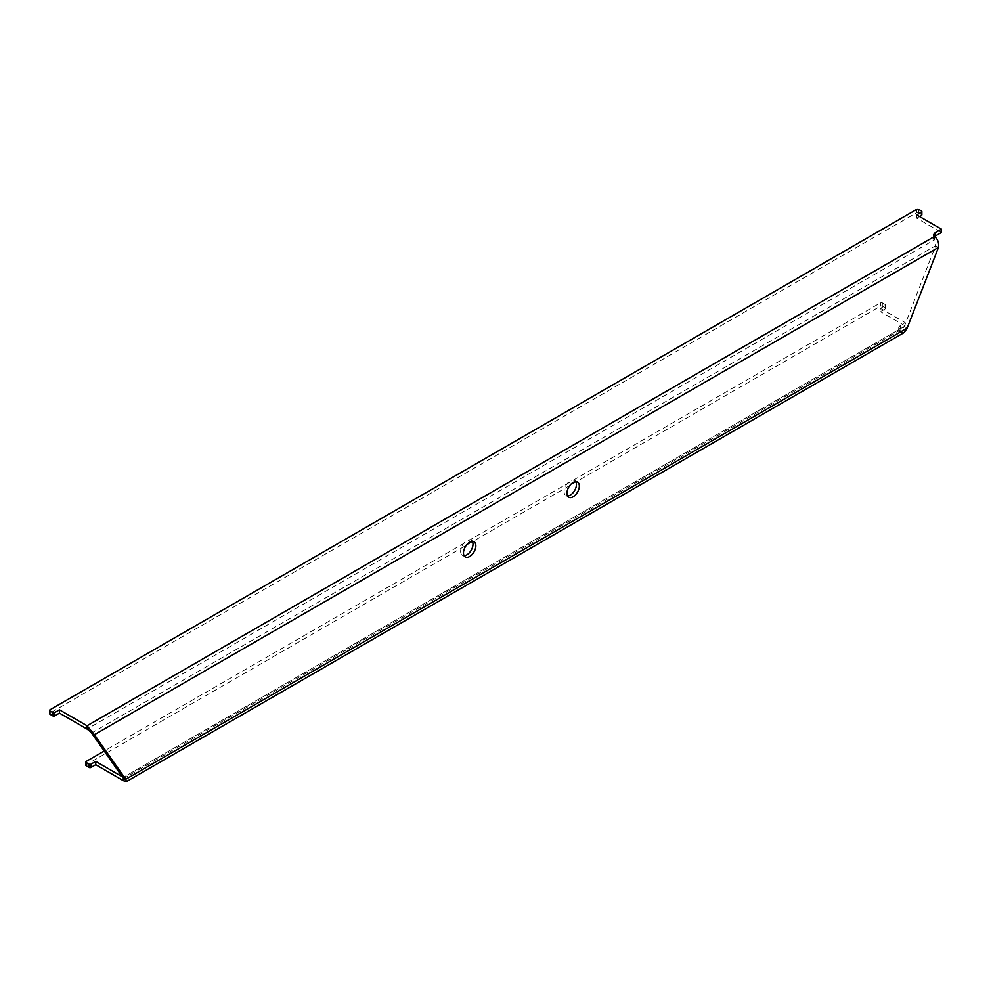 <?xml version="1.0" encoding="UTF-8"?>
<svg xmlns="http://www.w3.org/2000/svg" width="991" height="991" viewBox="0 0 991 991"><rect width="100%" height="100%" fill="white"/><g stroke="black" fill="none" stroke-linecap="round" stroke-linejoin="round"><path stroke-width="0.74" stroke-dasharray="4.96 3.72" d="M575.833 481.651A8.746 5.054 120 0 0 574.644 480.412A8.746 5.054 120 0 0 570.271 480.846A8.746 5.054 120 0 0 564.56 488.551A8.746 5.054 120 0 0 565.898 495.562A8.746 5.054 120 0 0 567.558 495.971M472.373 541.383A8.746 5.054 120 0 0 471.183 540.145A8.746 5.054 120 0 0 466.811 540.578A8.746 5.054 120 0 0 461.088 548.283A8.746 5.054 120 0 0 462.438 555.294A8.746 5.054 120 0 0 464.098 555.703M938.477 247.378L935.615 245.731L904.3 326.46L902.293 328.975L899.803 329.062L898.738 327.513L900.237 325.506L905.179 322.645L880.442 308.362L880.442 311.657L885.198 308.907A1.35 0.78 0 0 0 885.198 307.817L885.198 304.522L882.337 302.862A1.35 0.78 0 0 0 880.442 302.862L104.204 751.029M123.33 777.861L123.33 777.353C124.829 778.282 124.68 778.369 122.884 777.601C124.68 778.369 124.829 778.282 123.33 777.353L122.277 776.746M125.052 779.199L124.383 778.071L902.293 328.975M85.821 765.263A1.35 0.78 180 0 1 86.205 764.705L86.205 761.41M885.198 307.817L882.337 306.169A1.35 0.78 0 0 0 880.442 306.169L86.205 764.705M885.198 308.907L885.198 305.612A1.35 0.78 0 0 0 885.198 304.522M885.198 305.612L880.442 308.362M904.312 332.468L899.803 332.357L898.738 330.808L900.237 328.801L905.179 325.94L905.179 322.645M905.179 325.94L880.442 311.657M916.7 209.398L916.7 212.693L49.946 713.111A1.35 0.78 0 0 0 49.55 713.669M916.7 212.693A1.35 0.78 180 0 1 918.607 212.693L921.469 214.341A1.35 0.78 180 0 1 921.853 214.898M916.7 214.898L916.7 218.193L941.45 232.476M919.561 216.546L916.7 218.193M934.439 236.552L933.349 238.286L935.615 245.731L91.568 733.043M907.161 328.108L904.3 326.46L122.884 777.601M880.442 306.169L880.442 302.862M882.337 306.169L882.337 302.862M900.237 328.801L900.237 325.506M49.946 709.816L49.946 713.111M918.607 209.398L918.607 212.693M921.469 211.046L921.469 214.341M934.414 236.539L934.414 239.834L87.059 729.054M123.33 780.648L899.803 332.357L899.803 329.062L123.33 777.353M574.644 480.412L577.505 482.06M565.898 495.562L568.747 497.209M471.183 540.145L474.032 541.792M885.595 305.067L885.595 308.362M933.349 234.991L933.349 238.286M462.438 555.294L465.287 556.942M898.738 330.808L898.738 327.513"/><path stroke-width="1.49" d="M573.12 496.776A8.746 5.054 120 0 0 578.843 489.071A8.746 5.054 120 0 0 577.505 482.06A8.746 5.054 120 0 0 573.12 482.493A8.746 5.054 120 0 0 567.409 490.198A8.746 5.054 120 0 0 568.747 497.209A8.746 5.054 120 0 0 573.12 496.776M567.558 495.971A8.746 5.054 120 0 0 570.271 495.128A8.746 5.054 120 0 0 575.833 481.651M464.098 555.703A8.746 5.054 120 0 0 466.811 554.861A8.746 5.054 120 0 0 472.373 541.383M91.568 733.043L122.884 777.601L125.746 779.248L94.418 734.69L87.059 729.054L59.46 713.111L59.46 709.816L87.059 725.759L94.418 734.69L938.477 247.378L907.161 328.108L904.312 332.468L126.414 781.589L125.746 779.248L907.161 328.108M469.66 556.508A8.746 5.054 120 0 0 475.383 548.803A8.746 5.054 120 0 0 474.032 541.792A8.746 5.054 120 0 0 469.66 542.226A8.746 5.054 120 0 0 463.949 549.931A8.746 5.054 120 0 0 465.287 556.942A8.746 5.054 120 0 0 469.66 556.508M124.383 778.071L125.052 779.199L122.884 777.601M86.205 765.808L86.205 762.513A1.35 0.78 180 0 1 85.821 761.968L85.821 765.263A1.35 0.78 180 0 0 86.205 765.808L89.066 767.455A1.35 0.78 180 0 0 90.974 767.455L95.731 764.705L123.33 780.648L126.402 781.602M95.731 764.705L95.731 761.41L122.277 776.746M90.974 767.455L90.974 764.16L95.731 761.41M90.974 764.16A1.35 0.78 180 0 1 89.066 764.16L86.205 762.513M85.821 761.968A1.35 0.78 180 0 1 86.205 761.41L104.204 751.029M921.853 211.591A1.35 0.78 180 0 1 921.469 212.148L921.469 215.443A1.35 0.78 180 0 0 921.853 214.898L921.853 211.591A1.35 0.78 180 0 0 921.469 211.046L918.607 209.398A1.35 0.78 180 0 0 916.7 209.398L49.946 709.816A1.35 0.78 0 0 0 49.946 710.919L52.796 712.566A1.35 0.78 0 0 0 54.703 712.566L59.46 709.816M52.796 712.566L52.796 715.861A1.35 0.78 0 0 0 54.703 715.861L59.46 713.111M52.796 715.861L49.946 714.214A1.35 0.78 0 0 1 49.55 713.669L49.55 710.374M921.469 212.148L916.7 214.898L941.45 229.181L941.45 232.476L934.439 236.552M921.469 215.443L919.561 216.546M941.45 229.181L934.86 232.984L933.349 234.991L934.414 236.539C937.759 239.004 939.109 242.622 938.477 247.378M123.33 780.648L123.33 777.353M89.066 767.455L89.066 764.16M934.414 236.539L87.059 725.759L87.059 729.054M54.703 712.566L54.703 715.861M49.946 710.919L49.946 714.214M934.86 232.984L934.86 236.279"/></g></svg>
